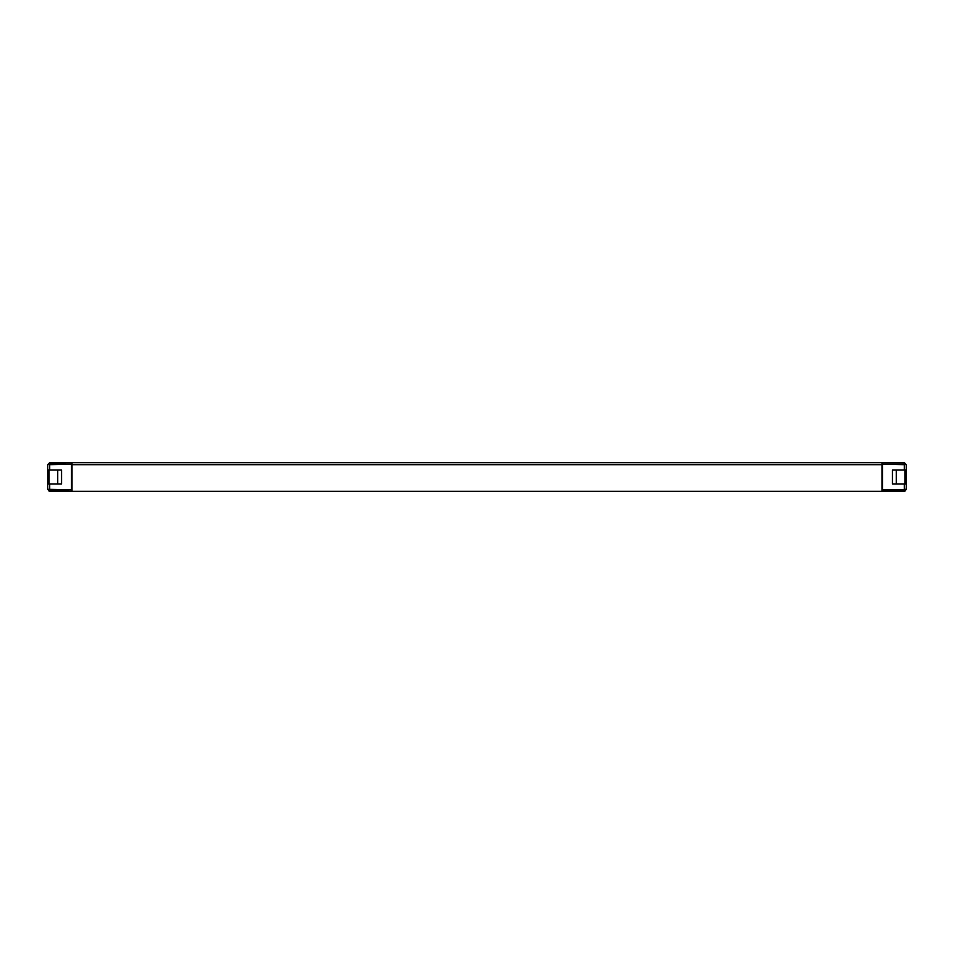 <?xml version="1.0" encoding="UTF-8"?>
<svg xmlns="http://www.w3.org/2000/svg" width="954" height="954" viewBox="0 0 954 954"><rect width="100%" height="100%" fill="white"/><g stroke="black" fill="none" stroke-linecap="round" stroke-linejoin="round"><path stroke-width="1.43" d="M904.297 462.678L906.3 464.681L904.297 464.121L904.297 462.678L49.703 462.678L49.703 464.109L71.574 464.121L71.574 489.879L49.703 489.891L49.703 491.322L47.7 489.319L71.574 489.879L71.574 491.322L49.131 491.238M904.869 464.681L882.092 464.109L882.092 462.678M49.131 464.681L72.051 464.109M71.908 464.109L71.908 462.678M72.051 462.678L72.051 491.322L881.949 491.322L881.949 462.678M49.131 489.319L49.703 489.891L49.703 483.928L61.545 483.928L61.545 470.072L49.703 470.072L49.703 464.121L47.7 464.681L49.703 462.678M47.7 464.681L47.7 470.072L49.703 470.072M49.703 483.928L47.7 483.928L47.7 489.319M47.7 470.072L47.7 483.928M49.131 483.928L49.131 471.753L47.7 471.753M49.131 471.753L49.131 470.072M49.131 473.661L47.7 473.661M49.131 480.339L47.7 480.339M49.131 482.247L47.7 482.247M882.426 491.322L882.426 489.891L904.297 489.891L904.297 491.322L881.949 491.322M904.297 470.072L892.455 470.072L892.455 483.928L904.297 483.928L904.297 489.879L882.426 489.879L882.426 464.121L904.297 464.121L904.297 470.072L906.3 470.072L906.3 483.928L904.297 483.928M904.869 489.319L906.3 489.319L904.869 491.238M904.869 470.072L904.869 482.247L906.3 482.247M904.869 473.661L906.3 473.661M904.869 471.753L906.3 471.753M906.3 464.681L906.3 470.072M906.3 483.928L906.3 489.319M904.869 482.247L904.869 483.928M904.869 480.339L906.3 480.339M896.271 483.928L896.271 470.072M57.729 470.072L57.729 483.928M71.574 464.681L882.426 464.681"/></g></svg>

